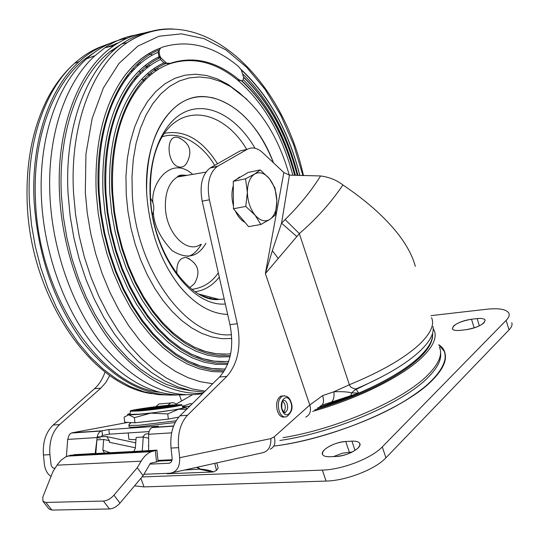 <?xml version="1.0" encoding="UTF-8"?>
<svg xmlns="http://www.w3.org/2000/svg" width="539" height="539" viewBox="0 0 539 539"><rect width="100%" height="100%" fill="white"/><g stroke="black" fill="none" stroke-linecap="round" stroke-linejoin="round"><path stroke-width="0.81" d="M336.316 456.459C345.189 455.596 352.418 452.8 357.99 448.071L359.769 445.564L359.762 443.435C358.799 441.744 356.191 440.99 351.933 441.171L345.762 441.495C334.995 441.812 319.843 450.247 322.558 454.512C323.474 456.129 325.98 456.87 330.084 456.735L336.316 456.459L330.084 456.735C325.98 456.87 323.474 456.129 322.558 454.512L322.571 452.302L324.485 449.708C330.043 445.106 337.138 442.364 345.762 441.495L351.933 441.171C356.191 440.99 358.799 441.744 359.762 443.435C362.531 447.653 347.183 456.23 336.316 456.459M465.743 329.753C473.741 328.595 479.845 326.27 484.049 322.78L485.134 320.085C484.318 318.657 481.65 318.165 477.13 318.603L471.497 319.229C459.646 321.426 453.245 324.646 452.295 328.884C453.07 330.272 455.657 330.757 460.057 330.353L465.743 329.753L460.057 330.353C455.657 330.757 453.07 330.272 452.295 328.884L453.474 326.082C457.692 322.666 463.702 320.375 471.497 319.229L477.13 318.603C481.65 318.165 484.318 318.657 485.134 320.085C484.177 324.343 477.709 327.564 465.743 329.753M322.369 470.109C342.38 469.637 371.715 458.231 382.306 446.878L506.134 320.388C508.789 317.633 509.712 315.261 508.897 313.267C506.586 309.292 499.188 307.951 486.69 309.245L430.897 315.645L486.69 309.245C499.188 307.951 506.586 309.292 508.897 313.267C509.712 315.261 508.789 317.633 506.134 320.388L509.032 329.895C511.673 327.106 512.582 324.694 511.754 322.659C512.582 324.694 511.673 327.106 509.032 329.895L385.911 457.827L509.032 329.895L506.134 320.388L382.306 446.878C371.715 458.231 342.38 469.637 322.369 470.109L326.088 481.071C346.112 480.721 375.38 469.314 385.911 457.827L382.306 446.878L385.911 457.827C375.38 469.314 346.112 480.721 326.088 481.071L144.021 486.892L326.088 481.071L322.369 470.109L142.033 476.954L322.369 470.109M273.765 446.11C311.899 441.522 366.978 423.418 401.474 402.923C434.757 382.751 449.014 365.536 444.251 351.287L438.672 344.738L444.251 351.293C447.653 358.927 443.792 368.467 432.669 379.907C406.77 407.329 330.953 439.305 273.765 446.11C301.8 442.714 352.169 429.947 396.576 405.712C441.353 381.255 454.849 354.406 438.672 344.738M352.358 451.958L342.541 453.164L333.486 456.587L342.541 453.164L352.358 451.958M134.521 485.868L144.021 486.892L140.874 478.322L144.021 486.892L134.521 485.868M245.05 222.432C241.101 220.37 237.84 216.523 235.267 210.877M233.441 205.804C231.487 198.493 231.447 191.776 233.313 185.638M236.904 179.15L239.35 177.136M260.889 224.48L269.898 219.38C265.073 222.223 260.148 220.822 255.102 215.189L260.889 224.48L248.614 226.649L233.461 208.748L233.286 181.306L248.149 172.446L260.31 169.926L254.704 173.982C259.623 171.402 264.528 172.972 269.406 178.678C274.095 184.81 276.588 192.295 276.884 201.141L274.991 188.023L269.406 178.678L260.31 169.926M247.388 192.248C247.522 183.273 249.961 177.183 254.704 173.982L245.535 178.813L247.388 192.248L245.757 206.43L255.102 215.189C250.244 209.017 247.671 201.37 247.388 192.248M269.898 219.38C274.492 215.971 276.824 209.893 276.884 201.141L275.335 214.967L269.898 219.38M233.286 181.306L245.535 178.813M233.461 208.748L245.757 206.43M282.968 437.681C337.427 428.943 403.927 399.749 427.953 374.861C438.901 363.737 442.721 354.487 439.42 347.103M433.201 328.581L434.057 330.137C437.277 337.246 433.356 346.24 422.3 357.128C402.909 376.161 358.327 398.543 312.694 411.358M432.561 333.365C433.551 344.212 423.957 356.515 403.778 370.28C381.316 385.398 351.644 398.584 314.776 409.849M192.14 403.879L190.334 403.596L182.418 406.393M173.598 425.978L152.699 427.387L158.473 426.194L108.865 429.549L101.952 430.796L72.199 432.797L127.932 422.401M72.199 432.797L70.609 433.471L69.174 434.919L67.678 439.413L97.148 437.547C97.579 434.259 98.913 432.083 101.15 431.032L101.952 430.796L102.471 435.438L100.914 436.603M66.405 456.546L67.678 439.413M176.206 404.055L192.41 394.777M161.956 403.718L158.938 403.967L155.778 406.682M108.865 429.549L109.383 434.171L102.471 435.438M149.067 431.598L109.383 434.171M148.629 450.557L148.67 434.286C148.872 430.91 149.977 428.687 151.985 427.616L152.719 427.568M100.362 438.153L97.148 437.547L95.187 453.528L92.728 453.663M172.103 459.727L158.001 460.394M189.088 406.325L190.557 405.436M167.784 405.362L170.654 403.017L172.002 402.673L174.292 402.956L176.859 404.641M171.941 460.461L158.075 461.114M141.521 451.055L156.93 450.119L158.116 461.519L150.381 463.291L143.131 475.647L119.988 503.109C116.72 506.707 113.224 508.661 109.498 508.971L51.919 510.076L48.934 508.897M119.988 503.109L113.951 495.159C110.663 498.764 107.153 500.724 103.427 501.054L45.862 502.436L42.945 501.364L42.803 497.12L53.031 471.376L57.639 464.254L61.042 460.266L65.718 456.883L70.515 455.233L92.715 453.555M113.951 495.159L137.256 467.704L143.131 475.647M156.93 450.119L151.216 451.695C147.275 453.387 143.913 456.546 141.124 461.175L137.256 467.704M141.508 450.941L140.996 451.082M197.261 467.212L200.461 469.078C206.626 469.698 210.924 470.662 213.35 471.962L216.503 470.358L218.174 468.175L216.806 462.886M148.643 446.332L148.649 443.159M148.663 438.22L143.253 437.021L142.256 450.9M135.377 447.801L109.35 442.263L109.471 440.7L103.69 439.467L96.905 439.885L95.801 453.501M213.35 471.962L167.205 473.768M196.708 467.333L200.205 469.402L212.494 471.928M143.253 437.021L136.131 437.459L135.343 448.273L133.968 451.103M148.71 433.558L145.2 434.212L142.646 437.055M148.427 446.285L148.643 445.477M103.69 439.467L102.848 450.072L104.478 453.036M97.242 436.833L106.789 436.577L109.323 440.673M135.969 439.703L128.949 439.42L128.902 439.009M129.023 426.585L129.064 426.928C129.919 427.265 133.079 427.252 138.55 426.888L175.155 422.509M152.025 408.623L162.05 407.14L152.025 408.623M151.021 408.805L148.501 408.879C149.653 408.346 153.817 407.727 160.993 407.019L163.6 406.965L151.021 408.805M149.007 409.162C159.099 408.171 164.954 407.302 166.564 406.561L162.967 406.669C153.298 407.612 147.45 408.474 145.429 409.242L149.007 409.162M147.996 409.344L143.987 409.458C142.114 409.162 156.202 407.073 163.957 406.494L168.134 406.399C169.401 406.756 155.535 408.784 147.996 409.344M145.968 409.707C155.697 408.986 173.491 406.345 171.079 405.988L165.918 406.143C156.512 406.851 139.385 409.357 140.881 409.815L145.968 409.707M144.951 409.889L139.466 410.044C136.906 409.633 156.243 406.77 166.901 405.968L172.675 405.833C174.427 406.318 155.333 409.121 144.951 409.889M142.916 410.253C155.569 409.323 178.746 405.874 175.586 405.416L168.855 405.618C156.633 406.541 134.4 409.788 136.333 410.395L142.916 410.253M141.898 410.435L134.945 410.63C131.711 410.098 156.276 406.467 169.825 405.443L177.216 405.267C179.46 405.887 155.111 409.465 141.898 410.435M139.85 410.799C155.434 409.653 184.001 405.409 180.1 404.843L171.773 405.099C156.741 406.231 129.427 410.226 131.785 410.974L139.85 410.799M181.805 404.836L182.916 407.659C185.78 408.474 155.198 413.002 138.631 414.181L129.966 414.39L130.02 413.999M138.819 410.981L130.425 411.223C126.517 410.57 156.297 406.163 172.743 404.924L181.751 404.708C184.5 405.456 154.875 409.808 138.819 410.981M182.728 407.181L185.106 407.619L178.416 409.269L167.75 413.939L168.35 419.099L178.746 417.119M167.75 413.939L150.731 413.15L134.386 417.651L128.686 414.801L124.105 417.186L124.677 422.219L134.979 422.792L168.35 419.099M185.207 407.471L187.451 408.481M186.629 409.29L178.416 409.269L150.731 413.15C139.897 414.336 132.614 414.889 128.888 414.801L128.693 414.794C126.753 414.673 127.217 414.269 130.081 413.581M134.386 417.651L134.979 422.792M290.615 401.851L290.703 402.087C294.503 411.405 285.953 420.292 282.342 410.624L282.247 410.388C278.414 400.908 287.092 392.21 290.615 401.851M283.676 411.884C285.293 409.883 285.636 407.221 284.713 403.92L282.685 400.955M282.894 395.916L280.738 396.185C276.763 398.988 275.672 403.987 277.464 411.183C279.202 415.65 281.553 417.577 284.504 416.977M354.487 390.229L381.349 377.044M432.945 326.499C434.353 333.169 430.129 341.268 420.285 350.801C406.332 363.859 384.873 376.572 355.915 388.956L358.684 393.099L351.684 392.877C347.796 391.819 341.861 391.455 333.877 391.779L322.645 395.592L309.79 405.025L265.377 273.59L299.334 233.589L349.366 384.738C349.946 386.928 352.129 388.329 355.915 388.956L351.684 392.877L350.714 395.727L358.684 393.099L317.552 407.956M415.326 266.333C410.556 248.897 397.843 230.672 377.185 211.645C367.403 202.644 355.989 193.75 342.932 184.965C331.067 202.543 316.534 218.753 299.334 233.589L285.111 219.548L281.547 223.186L296.949 236.682M105.038 371.971C102.666 378.971 99.149 384.556 94.487 388.727L53.172 425.055C45.802 432.177 42.554 442.148 43.437 454.99L44.38 464.268C45.101 469.826 47.311 473.896 51.01 476.463M342.932 184.965C336.707 180.134 329.262 177.129 320.597 175.95C311.124 191.102 299.293 205.642 285.111 219.548M322.133 405.112L331.586 402.04C333.628 399.978 334.396 396.563 333.877 391.779L349.366 384.738C381.019 371.721 404.385 358.246 419.463 344.313C430.681 333.486 434.704 324.593 431.523 317.633M320.597 175.95L289.45 175.128L281.547 223.186L272.357 250.696L278.299 258.558M272.357 250.696L265.377 273.59L283.844 172.541L262.628 152.625C257.325 147.834 252.171 146.743 247.172 149.343L217.129 166.558C209.193 173.093 206.612 184.17 209.401 199.787L237.254 323.75C241.459 346.025 237.995 363.562 226.865 376.357L187.484 415.266C180.437 422.92 177.472 433.713 178.584 447.646L179.696 457.719L270.874 438.591L274.156 436.859L309.79 405.025C311.414 410.846 310.08 414.862 305.788 417.078M331.586 402.04L350.714 395.727M143.94 474.28L170.014 473.249C176.772 472.07 179.999 466.895 179.696 457.719M187.484 415.266L179.979 415.812C172.911 423.438 169.933 434.185 171.031 448.057L172.13 458.083C172.231 461.128 171.159 462.853 168.916 463.257L149.896 464.119M54.924 468.438L52.593 467.663L51.158 465.386L49.898 454.633C49.009 441.751 52.243 431.732 59.607 424.591L100.847 388.134L94.487 388.727M109.774 375.461L105.833 382.508L100.847 388.134M283.844 172.541L289.45 175.128M179.979 415.812L219.494 377.044C230.658 364.297 234.155 346.826 229.971 324.646L202.192 201.202L209.401 199.787M217.911 166.073L209.981 168.087C202.01 174.609 199.417 185.645 202.192 201.202M210.762 167.602L240.111 150.893L247.172 149.343M246.323 149.525L240.111 150.893M180.289 287.011C195.334 304.703 211.126 313.846 227.674 314.432L227.66 314.432C210.109 313.765 193.521 303.625 177.904 284.019L180.289 287.011C161.114 262.762 149.97 232.397 146.871 195.913M146.824 195.381C142.727 137.007 172.231 92.607 206.356 96.791L212.46 97.687C238.649 105.065 258.996 126.786 273.509 162.839C254.576 111.31 209.812 80.938 177.614 105.152C156.647 121.652 146.312 150.347 146.621 191.224L146.837 195.401M176.933 273.94C176.26 263.652 179.177 258.141 185.685 257.42L189.229 258.653M186.386 257.507C198.325 263.376 201 272.114 194.39 283.723L189.755 287.658M177.041 137.229L178.409 137.573C189.883 143.051 192.706 151.452 186.885 162.771C185.153 165.992 182.755 167.42 179.696 167.07C167.454 165.999 164.786 135.545 177.041 137.229L180.302 138.267M292.866 175.269C282.025 134.487 263.659 102.801 237.773 80.203L238.898 79.657L241.587 80.89L242.961 80.25L243.695 77.643L241.351 70.023L238.481 66.479C213.532 45.599 187.929 39.232 161.666 47.371L159.948 48.712L159.167 50.781L159.214 53.462L160.096 56.386L160.79 57.761L166.598 63.164L170.129 63.366L169.158 63.993C156.384 68.756 145.207 77.973 135.639 91.65C118.546 117.334 110.913 151.344 112.745 193.669M238.898 79.657C216.402 61.109 193.481 55.679 170.129 63.366M227.633 364.337L216.045 364.364L204.166 362.221L192.153 357.869L180.194 351.3L168.464 342.561L157.166 331.734L146.48 318.947L136.603 304.36L127.716 288.19L119.975 270.686L113.534 252.131L108.507 232.835L104.99 213.134L103.043 193.36C101.11 146.392 110.044 109.127 129.859 81.564C138.429 70.137 148.158 61.884 159.039 56.817L160.669 57.545L160.507 59.479C148.838 64.963 138.577 74.133 129.71 86.995C112.018 113.857 104.108 149.296 105.994 193.312M196.337 356.346C206.255 360.321 215.944 362.053 225.423 361.554L228.745 361.285M230.032 356.737L218.598 357L207.192 355.113L195.657 351.084L184.156 344.913L172.871 336.639L161.996 326.338L151.708 314.129L142.195 300.189L133.625 284.707L126.16 267.93L119.948 250.136L115.097 231.622L111.701 212.703L109.815 193.717C107.921 148.542 116.552 112.772 135.693 86.402C143.987 75.467 153.393 67.631 163.923 62.895L169.158 63.993C192.45 56.325 215.324 61.729 237.773 80.203L241.957 80.89C266.785 104.148 284.397 135.633 294.786 175.337M295.439 175.364C285.165 135.653 267.782 103.784 243.291 79.738M297.979 175.444C287.334 133.504 269.076 99.803 243.204 74.348M193.488 363.441C203.816 367.625 213.922 369.484 223.806 369.033L225.477 368.932M160.514 48.059L158.116 52.256C145.025 57.942 133.551 67.995 123.707 82.413C105.435 110.441 97.263 147.288 99.189 192.949M223.631 371.998L211.652 371.512L199.41 368.824L187.067 363.906L174.798 356.757L162.805 347.433L151.264 336.013L140.369 322.625L130.31 307.446L121.275 290.683L113.412 272.593L106.87 253.458L101.77 233.596L98.199 213.323L96.225 192.996C94.244 144.27 103.488 105.536 123.95 76.794C134.541 62.585 146.716 53.017 160.474 48.092M204.059 392.19L190.995 390.66L177.722 386.847L164.415 380.736L151.25 372.341L138.422 361.703L126.126 348.928L114.558 334.14L103.912 317.532L94.365 299.32L86.085 279.761L79.213 259.151L73.87 237.814L70.151 216.072L68.109 194.276C64.06 126.55 87.183 67.207 122.023 43.821C132.392 36.686 143.327 32.327 154.834 30.757M191.594 390.775L178.874 388.585L166.005 384.246L153.157 377.751L140.497 369.121L128.208 358.415L116.464 345.728L105.449 331.189L95.336 314.978L86.287 297.299L78.445 278.393L71.95 258.531L66.91 238.002L63.393 217.116L61.459 196.189C57.74 132.648 78.337 76.167 110.407 51.279L124.536 42.136M144.506 32.96C133.827 34.806 123.66 39.037 113.998 45.667C78.957 69.073 55.645 128.363 59.627 195.98C62.537 248.722 81.423 302.729 109.161 339.698C138.88 376.923 170.129 394.797 202.907 393.315M202.576 393.638C168.774 399.183 135.794 383.438 103.643 346.395C73.708 309.467 53.011 253.081 50.039 197.901C46.583 137.169 65.158 82.46 95.026 55.665L104.916 47.755C114.8 41.018 125.203 36.74 136.124 34.934M127.224 38.215C112.584 40.748 99.035 47.614 86.57 58.818C56.723 85.472 38.141 139.736 41.51 199.908C44.299 252.373 63.306 306.031 91.286 342.561C121.288 379.341 152.813 396.744 185.874 394.777M159.207 392.224C100.82 385.466 39.091 296.888 35.547 201.795C32.044 139.271 52.923 83.525 85.263 58.785L93.82 52.835M177.439 394.952C144.472 396.643 113.123 379.254 83.383 342.777C54.452 303.558 38.033 256.517 34.125 201.647C30.831 141.959 49.42 88.079 79.246 61.554C88.713 53.017 98.893 47.001 109.788 43.497M231.757 338.519L221.94 338.681L211.867 336.969L201.694 333.358L191.567 327.86L181.643 320.51L172.082 311.387L163.054 300.594L154.706 288.284L147.187 274.641L140.645 259.872L135.188 244.214L130.923 227.93L127.925 211.295L126.247 194.592L125.951 176.361L127.298 158.769L130.236 142.175L134.683 126.894L140.531 113.217L147.625 101.366L155.811 91.529L164.9 83.841L174.71 78.377L185.039 75.184L195.697 74.241L206.504 75.5L217.271 78.889L227.829 84.286L240.367 93.53M199.107 349.232C208.6 353.005 217.884 354.622 226.959 354.076L230.672 353.725M156.93 70.232L153.602 68.776L156.93 70.232M148.447 66.836L144.89 65.711L148.447 66.836M139.385 64.309L137.714 63.973L139.385 64.309M139.17 62.652L140.895 63.016M148.373 65.057L150.071 65.63M156.984 68.365L158.661 69.127M115.541 43.747L117.684 43.255M107.571 47.149L118.519 42.743M159.039 56.817L158.116 52.256M163.923 62.895L160.507 59.479M215.27 298.397L214.879 299.327M155.993 70.852L154.376 70.171M147.41 67.638L145.773 67.139M136.596 65.03L138.253 65.327L136.583 65.044M144.142 81.052L142.97 80.729M135.612 79.179L134.238 78.977L135.626 79.159M126.537 78.404L125.149 78.404M127.244 75.561L128.68 75.615M136.36 76.437L137.782 76.693M144.924 78.404L146.325 78.829M149.775 75.655L148.292 75.143M139.716 72.772L141.211 73.115L139.709 72.785M132.075 71.593L130.559 71.451M132.89 68.817L134.467 69.012M142.06 70.454L143.617 70.852M150.657 73.075L152.187 73.654M477.13 318.603L479.366 325.846L477.13 318.603M471.497 319.229L474.185 327.907L471.497 319.229M351.933 441.171L355.019 450.415L351.933 441.171M345.762 441.495L349.306 452.106L345.762 441.495M428.195 377.26C403.724 402.774 334.638 432.595 279.876 440.471C334.638 432.595 403.724 402.774 428.195 377.26C437.527 367.82 441.65 359.661 440.558 352.782C441.65 359.661 437.527 367.82 428.195 377.26M183.698 405.624L184.008 406.723M148.67 434.286L171.638 432.837M51.919 510.076L45.862 502.436M109.498 508.971L103.427 501.054M156.553 462.071L155.36 450.57M141.124 461.175L57.033 465.164M154.282 450.772L70.515 455.233M156.755 450.24L74.011 454.667M216.503 470.358L214.697 463.351M94.985 453.926L95.059 454.66M92.762 454.047L92.836 454.781M134.137 451.844L136.32 452.484M200.461 469.078L184.473 470.042M102.848 450.072L110.192 452.726M128.909 425.015L128.888 425.392L138.745 425.305L176.132 420.757M282.49 409.869C280.731 407.471 282.732 399.163 282.887 400.497C284.545 399.965 285.913 400.908 286.991 403.327L287.146 403.738C288.17 407.855 287.536 410.718 285.246 412.315L284.424 412.483M284.619 395.781L282.443 396.044C278.474 398.853 277.383 403.859 279.175 411.062L279.33 411.5C281.21 415.892 283.622 417.637 286.573 416.728C291.936 412.503 293.357 407.477 290.844 401.636M317.424 408.036C360.45 395.303 401.474 374.329 419.868 356.4C428.909 347.608 433.113 340.015 432.487 333.607M321.924 405.187L319.843 406.467C323.434 405.247 324.37 401.629 322.645 395.592M179.453 394.993L181.555 400.881M178.584 447.646L171.031 448.057M49.898 454.633L43.437 454.99M59.607 424.591L53.172 425.055M274.156 436.859C275.887 442.876 274.573 446.986 270.221 449.189M172.918 472.602L261.476 452.996C268.031 451.837 271.164 447.033 270.874 438.591M219.494 377.044L226.865 376.357M229.971 324.646L237.254 323.75M54.965 468.378L54.587 468.452M169.812 463.068L168.916 463.257M255.028 148.245C237.531 118.034 209.974 101.932 186.696 111.229C163.452 120.433 147.578 156.014 150.233 197.766C152.955 255.028 191.702 307.156 225.322 303.996M224.204 299.024L219.137 299.421L213.141 298.983L208.283 297.939L202.179 295.756M164.341 133.362C184.459 129.515 202.172 139.648 217.493 163.775M162.044 136.866C180.659 130.142 203.176 145.294 214.684 165.372M192.666 174.387C170.944 154.693 150.482 183.927 152.914 202.772M187.343 175.303L182.121 175.256L177.216 177.048C168.848 182.606 164.914 192.962 165.412 208.101C166.484 233.461 187.033 254.064 200.555 244.443M219.285 277.154C212.588 285.549 204.544 290.413 195.145 291.74M153.339 212.184C153.986 225.208 160.231 238.009 172.082 250.595C186.656 259.724 197.921 257.298 205.885 243.318M218.315 272.849C211.773 282.443 202.954 287.941 191.85 289.355M150.529 197.995C149.424 172.062 153.426 151.398 162.542 136.01C183.678 102.08 224.109 111.303 246.761 149.431M201.37 244.275C197.106 251.336 192.564 255.398 187.734 256.463M241.587 80.89C266.529 103.98 284.228 135.464 294.692 175.337C284.235 135.464 266.529 103.98 241.587 80.89M243.695 77.461C268.927 101.959 286.782 134.609 297.252 175.424C286.782 134.609 268.927 101.959 243.695 77.461M241.351 70.023C269.109 95.949 288.581 131.112 299.778 175.505C288.581 131.105 269.109 95.949 241.351 70.023M159.389 49.851C121.45 64.282 93.954 122.959 98.462 192.794C93.954 122.959 121.45 64.282 159.389 49.851M160.669 57.545C125.708 72.92 101.056 128.208 105.273 193.157C101.056 128.208 125.708 72.92 160.669 57.545M166.598 63.164C132.291 76.882 107.881 130.391 112.031 193.521C107.881 130.391 132.291 76.882 166.598 63.164M230.294 355.592L219.299 355.673L208.027 353.678L196.627 349.575L185.275 343.363L174.151 335.083L163.425 324.822L153.292 312.687L143.92 298.849L135.484 283.507L128.141 266.899L122.023 249.294L117.246 230.988L113.897 212.292L112.031 193.521L113.897 212.292L117.246 230.988L122.023 249.294L128.141 266.899L135.484 283.507L143.92 298.849L153.292 312.687L163.425 324.822L174.151 335.083L185.275 343.363L196.627 349.575L208.027 353.678L219.299 355.673L230.294 355.592M228.091 363.151L216.624 363.023L204.881 360.753L193.023 356.306L181.225 349.683L169.664 340.938L158.527 330.137L148.009 317.417L138.294 302.945L129.549 286.923L121.935 269.594L115.602 251.241L110.657 232.174L107.194 212.696L105.273 193.157L107.194 212.696L110.657 232.174L115.602 251.241L121.935 269.594L129.549 286.923L138.294 302.945L148.009 317.424L158.527 330.137L169.664 340.938L181.219 349.683L193.023 356.306L204.881 360.753L216.624 363.023L228.091 363.151M224.419 370.771L212.548 370.178L200.42 367.416L188.212 362.451L176.078 355.289L164.22 345.977L152.813 334.604L142.053 321.291L132.129 306.219L123.202 289.584L115.44 271.649L108.979 252.69L103.946 233.01L100.416 212.932L98.462 192.794L100.416 212.932L103.946 233.01L108.979 252.69L115.44 271.649L123.202 289.584L132.129 306.219L142.053 321.291L152.813 334.604L164.22 345.977L176.078 355.289L188.205 362.451L200.42 367.416L212.548 370.178L224.419 370.771M212.696 383.714L200.34 381.713L187.821 377.583L175.303 371.304L162.953 362.895L150.947 352.412L139.466 339.961L128.673 325.664L118.755 309.696L109.868 292.259L102.154 273.603L95.753 253.99L90.761 233.717L87.264 213.087L85.317 192.41L85.95 153.925L92.142 118.492L103.414 87.877L118.984 63.447L137.883 46.091L159.059 36.234L181.454 33.863L204.072 38.653L226.023 50.012L246.539 67.166L264.966 89.245L280.772 115.319L293.539 144.425L302.938 175.599M205.116 391.152L192.308 388.963L179.352 384.59L166.403 378.014L153.635 369.262L141.225 358.388L129.36 345.486L118.223 330.697L107.982 314.19L98.819 296.187L90.869 276.931L84.273 256.699L79.145 235.779L75.561 214.502L73.573 193.184C69.484 125.385 92.486 66.001 127.191 42.628C141.777 32.67 157.26 28.136 173.639 29.025M171.038 395.121L157.59 394.609L143.859 391.759L130.034 386.51L116.316 378.877L102.915 368.905L90.04 356.67L77.906 342.305L66.728 326.007L56.71 307.985L48.032 288.527L40.849 267.923L35.298 246.518L31.478 224.675L29.456 202.745C26.202 143.367 44.798 89.73 74.604 63.285C83.66 55.133 93.382 49.285 103.764 45.727M231.521 334.692C187.7 339.449 135.794 270.645 132.298 194.215L131.994 176.482L133.281 159.369L136.111 143.226L140.41 128.356L146.056 115.029L152.921 103.488L160.844 93.894L169.65 86.381L179.157 81.045L189.182 77.906L199.531 76.962L210.021 78.168L220.491 81.443L230.759 86.678L247.03 99.412M110.63 51.097L111.58 50.929M148.643 53.705L152.503 55.018M158.095 57.262L159.726 57.996M210.291 297.083L209.705 298.451M126.2 76.956L127.595 77.003L126.2 76.956M135.195 77.811L136.576 78.047L135.195 77.811M141.703 79.193L145.018 80.143L141.703 79.193M131.651 70.191L133.18 70.373L131.651 70.191M140.706 71.775L138.718 71.323M147.356 73.688L150.677 74.881L147.356 73.688M359.762 443.435L359.951 443.995L359.762 443.435M239.026 177.338L240.434 177.048M71.431 433.019L101.15 431.032M151.985 427.616L173.524 426.174M158.938 403.967L170.654 403.017M42.945 501.364L48.995 508.984M151.216 451.695L67.382 456.122M106.17 453.333L108.177 453.973M135.734 442.856L106.789 436.577M128.949 439.42L128.215 432.952M131.368 422.596L129.185 424.112L129.064 426.928M143.987 409.458L143.926 409.849M139.466 410.044L139.406 410.475M134.945 410.63L134.878 411.102M130.425 411.223L129.966 414.39M185.106 407.619L187.336 408.589M177.257 405.375L177.459 405.887M172.709 405.914L172.891 406.379M168.161 406.46L168.323 406.864M163.613 406.999L163.741 407.336M189.694 406.278L182.593 406.83M284.242 412.382L285.246 412.315C285.38 413.554 284.477 412.773 282.524 409.963M290.817 401.562C289.463 397.351 286.674 395.511 282.443 396.044L280.738 396.185M217.129 166.558L209.981 168.087M54.264 468.445L55.012 468.297M432.628 337.933L432.305 337.488M198.931 294.085L219.137 299.421C190.819 303.208 152.955 253.06 150.556 198.379M186.615 175.431C181.589 174.649 178.456 175.188 177.216 177.048L205.945 172.096M152.517 214.711C154.72 208.856 154.08 203.398 150.583 198.332M105.994 193.373L107.874 212.494L111.243 231.561L116.047 250.244L122.198 268.24L129.582 285.259L138.078 301.031L147.518 315.308L157.738 327.901L168.559 338.633L179.804 347.385L191.291 354.076L202.832 358.664L214.259 361.143L225.423 361.554M297.346 175.424C286.876 134.548 268.988 101.783 243.682 77.138M99.196 193.009L101.143 212.979L104.647 232.888L109.653 252.407L116.06 271.211L123.768 288.998L132.628 305.478L142.478 320.409L153.143 333.574L164.435 344.812L176.172 353.995L188.158 361.022L200.205 365.873L212.144 368.528L223.806 369.033M299.866 175.505C288.608 130.795 268.954 95.39 240.906 69.309M303.47 175.613C281.769 75.763 197.86 -3.652 127.191 42.628L122.023 43.821M113.891 50.235L110.407 51.279M113.998 45.667L104.916 47.755M151.931 393.719C91.468 385.567 30.689 297.946 27.219 203.681C25.65 162.232 32.791 126.476 48.665 96.4C55.989 83.1 64.633 72.064 74.604 63.285L79.246 61.554M289.241 175.101C277.902 134.77 258.403 105.3 230.759 86.678L227.829 84.286M112.752 193.73L114.558 212.002L117.785 230.214L122.387 248.061L128.269 265.249L135.336 281.499L143.455 296.551L152.483 310.181L162.259 322.187L172.608 332.422L183.361 340.756L194.336 347.109L205.366 351.448L216.294 353.759L226.959 354.076M86.57 58.818L95.026 55.665M160.191 48.24C146.547 53.253 134.467 62.773 123.95 76.794M159.45 56.683C148.407 61.769 138.543 70.063 129.859 81.564M164.422 62.733C153.696 67.483 144.122 75.372 135.693 86.402M126.557 78.377L125.169 78.371M132.095 71.566L130.579 71.431"/></g></svg>
